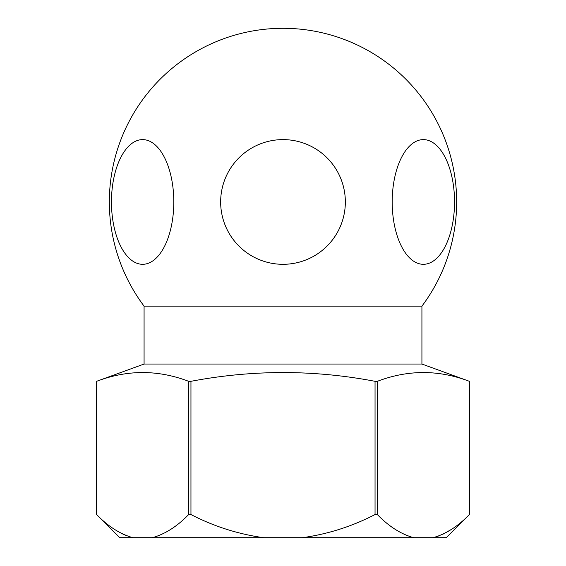 <?xml version="1.0" encoding="UTF-8"?>
<svg xmlns="http://www.w3.org/2000/svg" width="566" height="566" viewBox="0 0 566 566"><rect width="100%" height="100%" fill="white"/><g stroke="black" fill="none" stroke-linecap="round" stroke-linejoin="round"><path stroke-width="0.85" d="M144.075 364.044L421.925 364.044L421.925 306.156L144.075 306.156L144.075 364.044L96.609 381.314C127.293 369.64 157.971 369.64 188.655 381.314L188.655 514.544C177.208 526.394 165.102 534.113 152.339 537.7L119.759 537.7L96.609 514.544L96.609 381.314L96.609 514.544C108.078 526.401 120.183 534.12 132.932 537.7M283 139.611A62.345 62.345 0 0 1 345.345 201.956A62.345 62.345 0 0 1 283 264.308A62.345 62.345 0 0 1 220.655 201.956A62.345 62.345 0 0 1 283 139.611M392.196 201.956A62.345 31.172 -90 0 1 423.368 139.611A62.345 31.172 -90 0 1 454.54 201.956A62.345 31.172 -90 0 1 423.368 264.308A62.345 31.172 -90 0 1 392.196 201.956M413.661 537.7C400.912 534.12 388.807 526.401 377.345 514.544L377.345 381.314C408.029 369.64 438.707 369.64 469.391 381.314L469.391 514.544L446.241 537.7L263.593 537.7C238.031 534.099 213.821 526.38 190.954 514.544L190.954 381.314L188.655 381.314M190.954 381.314C252.486 369.648 313.847 369.648 375.046 381.314L375.046 514.544C352.137 526.401 327.926 534.12 302.407 537.7M377.345 381.314L375.046 381.314M421.925 364.044L469.391 381.314L469.391 514.544C457.944 526.394 445.838 534.113 433.068 537.7L439.11 535.825M122.886 534.113L126.812 535.797M263.593 537.7L152.339 537.7M443.114 534.113L451.618 529.288M190.954 514.544L188.655 514.544M377.345 514.544L375.046 514.544M111.46 201.956A62.345 31.172 90 0 1 142.632 139.611A62.345 31.172 90 0 1 173.804 201.956A62.345 31.172 90 0 1 142.632 264.308A62.345 31.172 90 0 1 111.46 201.956M421.925 306.156A173.656 173.656 0 0 0 283 28.3A173.656 173.656 0 0 0 144.075 306.156"/></g></svg>
